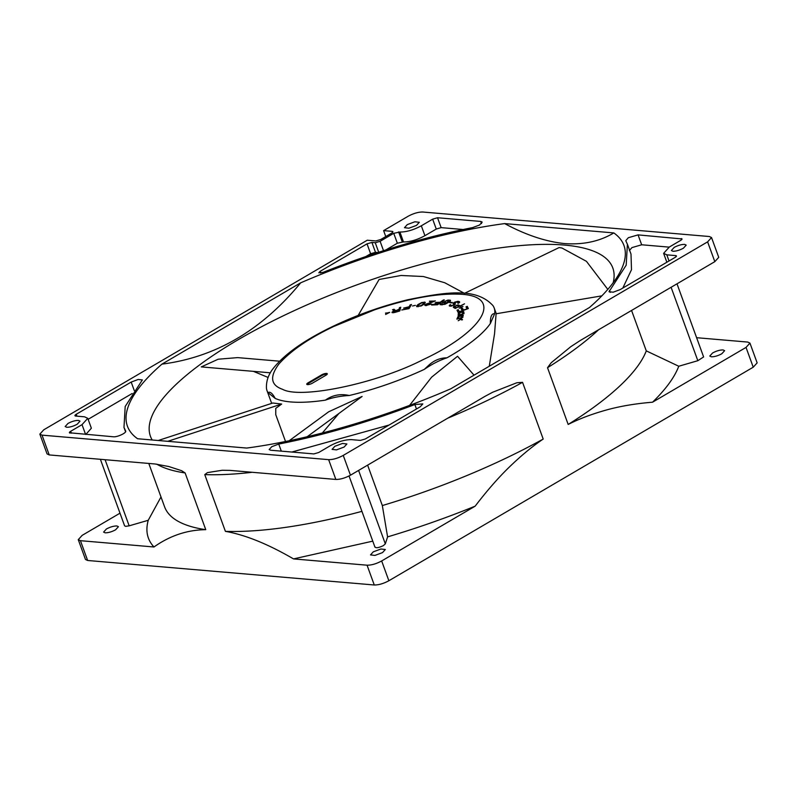 <?xml version="1.0" encoding="UTF-8"?>
<svg xmlns="http://www.w3.org/2000/svg" width="797" height="797" viewBox="0 0 797 797"><rect width="100%" height="100%" fill="white"/><g stroke="black" fill="none" stroke-linecap="round" stroke-linejoin="round"><path stroke-width="1.2" d="M374.7 309.774L333.644 326.511C308.927 338.287 290.686 350.79 278.91 364.01C269.506 376.742 270.681 385.15 282.427 389.255C300.499 399.486 377.29 383.327 423.028 359.666C485.134 330.655 504.411 295.308 458.743 294.163C436.328 293.376 408.313 298.576 374.7 309.774M428.148 365.793C433.618 360.543 439.894 357.883 446.968 357.813A120.865 35.227 -20 0 0 490.364 323.502C490.275 316.588 491.709 313.341 494.658 313.749A120.865 35.227 -20 0 0 494.18 307.991A120.865 35.227 -20 0 0 492.935 305.59C476.158 287.279 446.45 291.921 407.636 299.782C381.902 306.018 356.907 314.915 332.658 326.491C304.852 339.891 285.226 353.639 273.789 367.746C268.629 373.982 266.178 380.747 266.437 388.029A120.865 35.227 -20 0 0 267.025 390.669A120.865 35.227 -20 0 0 268.001 392.662C269.984 391.317 272.385 393.23 275.204 398.41A120.865 35.227 -20 0 0 290.835 401.947A120.865 35.227 -20 0 0 325.405 400.144C332.439 395.103 340.399 393.549 349.295 395.491A120.865 35.227 -20 0 0 424.313 369.37L428.148 365.793M464.402 293.386L559.105 247.568L561.965 248.026L586.433 261.326L607.802 289.391M321.679 374.849A3.666 1.066 160 0 1 326.551 373.434A3.666 1.066 160 0 1 327.278 373.773A3.666 1.066 160 0 1 325.973 375.218L312.344 383.198A3.666 1.066 160 0 1 308.857 384.503A3.666 1.066 160 0 1 306.755 384.274A3.666 1.066 160 0 1 308.06 382.829L321.679 374.849L321.928 375.507L308.3 383.496A3.666 1.066 -20 0 0 307.064 384.533M327.208 374.172A3.666 1.066 -20 0 0 326.79 374.092A3.666 1.066 -20 0 0 321.928 375.507M158.234 440.502L272.813 403.013L281.67 404.049L275.752 408.373L275.762 414.679L285.525 441.498M275.204 398.41L268.001 392.662M279.588 361.2L237.645 357.614L218.169 359.218L201.292 366.899L270.372 372.807M268.111 377.449L253.406 371.352M167.768 441.319L281.67 404.049M307.144 436.746L362.117 396.448L328.743 411.75L289.181 440.751M338.884 413.484L322.347 432.99M474.026 375.168L457.538 356.279L431.625 377.17L409.578 405.394M601.845 295.856L496.093 313.779L494.558 333.684L489.278 366.221M464.482 293.346L444.776 282.756L423.376 276.519L401.05 275.473L379.103 279.478L358.172 315.403M494.658 313.749L490.364 323.502M446.968 357.813L446.968 357.813C439.366 360.324 431.815 364.179 424.313 369.37L424.313 369.37M349.295 395.491L349.295 395.491C340.439 395.989 332.469 397.544 325.405 400.144L325.405 400.144M458.923 306.337L457.06 305.52L454.38 306.945L455.814 307.742L459.072 306.725M462.818 314.008L462.589 312.314L461.264 312.324L459.49 313.111L459.251 314.755L462.708 314.038M463.914 312.324L462.589 312.324L462.569 313.659M458.275 318.72L461.423 317.405L462.011 315.881L461.792 317.734M458.136 318.332L459.042 316.509L462.011 315.881M393.32 311.976L393.09 311.358L393.997 310.94L393.29 312.095L393.828 312.304L398.669 311.298M394.107 311.278L398.879 309.784L398.55 310.969M417.678 305.759L418.096 306.765L418.056 305.211L421.623 302.91L423.974 302.671L424.233 304.046M417.887 306.207L421.015 305.659L424.183 303.109M455.735 308.22L454.38 306.945M393.29 312.095L393.529 312.753L391.994 312.484L393.09 311.358M398.898 311.228L398.879 309.784M394.445 312.185L393.499 312.763M423.805 303.657L424.024 304.255L421.224 305.948L416.622 306.506L417.837 304.613L421.902 302.462L425.239 302.362L424.024 304.255M450.544 300.887L448.701 300.718M444.198 302.242L443.491 302.671M444.407 302.701L444.118 302.033L445.393 302.103L444.377 302.721L442.265 302.611L447.735 300.11L450.415 300.25L449.448 301.874L444.985 304.305L440.173 304.723L440.751 303.527L443.72 304.235L449.349 301.087L449.578 301.774M442.126 304.912L441.239 303.886M441.349 304.205L440.293 304.703L440.054 304.046M440.123 302.92L439.326 302.96M458.843 302.043L458.604 301.386L459.67 302.272L457.697 302.053M454.33 303.119L453.334 304.036L453.005 303.498L454.918 302.043L458.604 301.386M454.31 305.082L450.066 306.187L449.239 305.799L450.355 304.593L451.241 305.59L454.17 305.151M451.112 306.158L450.504 305.241M450.524 305.301L449.638 306.068L449.408 305.39M455.286 304.265L454.3 303.239L455.376 304.145L454.33 305.072L453.344 304.046M451.471 302.93L450.863 302.85M460.098 306.257L457.717 305.669M454.38 306.905L453.652 307.582M461.015 307.413L460.776 306.755L460.895 307.463M459.271 313.59L458.395 315.463M468.297 308.559L467.55 307.014L466.305 307.483M463.475 310.362L462.848 309.057L461.593 309.525M458.564 310.372L459.331 311.906L458.564 310.372L457.309 310.84M463.196 315.841L461.971 315.811M458.594 317.146L457.408 318.969M426.395 305.56L426.156 304.902L431.406 304.046L425.478 305.59L424.761 305.151L425.977 304.145L434.036 301.415M426.156 304.852L425.229 305.53M400.532 308.06L399.705 308.309L399.466 307.652L400.752 307.263L399.735 310.979L394.555 312.524M395.481 310.79L399.008 309.316L399.247 309.973L399.705 308.309M395.332 310.84L394.316 309.913L393.19 310.242M393.3 312.035L392.423 312.713M424.94 302.183L425.18 302.84L424.024 302.76M417.867 305.49L416.911 306.686M462.18 319.816L461.234 319.477M410.983 305.361L408.851 307.532M408.233 308.828L408.761 307.273L408.512 308.748M450.116 300.778L449.877 300.11M448.611 300.051L448.85 300.708L446.111 300.917L444.118 302.033M440.99 304.185L440.751 303.527M441.558 304.773L441.319 304.115M441.956 304.902L441.717 304.245M449.329 301.943L449.129 301.405M447.944 300.678L447.735 300.11M443.56 300.509L443.381 300.001L444.357 299.951L437.493 304.763L431.625 305.022L432.502 304.404L437.394 304.195L439.286 302.86L439.476 303.378M432.711 304.972L432.502 304.404M437.573 304.703L437.394 304.195M439.286 302.86L435.052 303.049L435.929 302.432L440.163 302.252L443.381 300.001M436.138 302.999L435.929 302.432M440.352 302.76L440.163 302.252M458.375 303.268L458.255 302.202L456.83 301.963L454.3 303.239M454.758 304.115L454.509 303.458M455.336 304.195L455.137 303.627M450.116 305.58L449.877 304.912M450.564 305.161L450.355 304.593M450.863 306.088L450.624 305.42M451.431 306.118L451.241 305.59M453.613 303.647L453.373 302.99M454.18 303.199L453.941 302.541M457.289 301.973L457.089 301.425M458.136 302.003L457.896 301.346M459.431 301.615L459.68 302.292L458.335 303.288L457.717 303.119L458.205 302.79M458.474 302.412L458.713 303.059M452.367 302.432L449.737 302.691L452.367 302.432M450.883 302.84L450.644 302.183M460.307 306.168L464.531 303.816L455.226 308.449L453.254 307.154L457.309 305.032L460.168 305.779M458.813 305.032L459.052 305.689M453.812 307.373L453.573 306.706M454.36 306.725L454.17 306.207M457.498 305.55L457.309 305.032M458.474 305.57L458.235 304.912M461.493 307.772L461.304 307.263L461.732 307.682L459.162 308.15L460.815 307.473M462.967 306.586L461.304 307.263M460.776 307.343L460.776 306.755M461.204 307.164L462.918 306.456M464.043 313.61L458.145 315.542L458.385 313.41L460.606 312.115L463.705 311.667L463.904 313.231M458.405 314.496L458.165 313.839M458.634 314.068L458.385 313.41M459.271 313.49L459.052 312.902M462.34 312.175L462.16 311.677M463.276 312.255L463.037 311.597M463.914 312.255L463.705 311.667M467.55 307.014L468.367 308.529L458.056 312.384L457.01 310.202L458.325 309.714M459.192 311.527L462.18 310.84M462.051 310.461L461.294 308.887L462.609 308.399L463.366 309.973L467.012 309.037M462.848 309.057L462.609 308.399M466.873 308.658L465.996 306.845L467.311 306.357M462.878 317.425L456.85 319.119L457.976 316.728L460.417 315.473L463.236 315.253L462.738 317.037M457.847 317.854L457.608 317.196M458.215 317.395L457.976 316.728M462.16 315.781L461.921 315.124M462.947 315.771L462.708 315.114M425.309 305.43L425.07 304.773M425.548 305.231L425.309 304.564M429.603 301.565L435.361 300.907L426.156 304.643L425.977 304.145M433.917 301.077L429.453 301.156M426.634 305.54L426.455 305.042M392.263 312.683L392.084 312.165M392.602 312.524L392.363 311.866M393.997 310.94L392.562 309.704L394.067 309.256L395.342 310.402M394.316 309.913L394.067 309.256M399.008 309.316L399.466 307.652M416.941 306.586L416.701 305.928M417.22 306.138L416.98 305.48M418.056 305.211L417.837 304.613M424.492 302.721L424.253 302.053M462.499 319.677L461.752 320.005L460.965 319.189L458.195 320.753L461.314 318.591L462.499 319.677M461.563 319.248L461.314 318.591M385.638 313.321L389.693 312.374L385.618 314.466L388.259 313.111M388.179 312.882L385.539 313.052M410.475 305.49L410.236 304.833L411.491 304.514L409.03 308.628L401.768 309.993L408.084 308.419M408.761 307.273L403.601 308.12L409.08 306.755L410.236 304.833M409.319 307.413L409.08 306.755M415.367 305.371L412.507 305.978L415.367 305.371M152.197 439.984A246.034 71.7 160 0 1 150.444 436.308A246.034 71.7 160 0 1 237.895 339.871A246.034 71.7 160 0 1 564.366 245.068A246.034 71.7 160 0 1 612.823 268.011A246.034 71.7 160 0 1 613.172 282.736M137.572 438.739A264.196 76.99 160 0 1 161.93 364.139C215.549 357.265 261.795 330.157 300.678 282.825A264.196 76.99 160 0 1 504.67 223.598C525.91 235.035 545.965 241.7 564.824 243.593C583.484 244.898 599.812 241.342 613.81 232.923A264.196 76.99 160 0 1 620.176 271.807A264.196 76.99 160 0 1 589.451 307.522L450.703 388.836A264.196 76.99 160 0 1 246.711 448.063L137.572 438.739M344.105 447.057L336.493 449.887L332.08 449.369L334.889 446.27L342.491 443.451L346.904 443.969L344.105 447.057M77.199 424.243C73.374 426.285 69.887 427.302 66.739 427.282L65.175 426.544L67.984 423.446C71.81 421.404 75.307 420.388 78.455 420.408L80.009 421.145L77.199 424.243M416.502 225.392L408.891 228.211L404.477 227.693L407.277 224.605L414.888 221.775L419.302 222.293L416.502 225.392M683.398 248.206C679.572 250.258 676.085 251.274 672.927 251.254L671.373 250.517L674.182 247.419C678.008 245.376 681.495 244.36 684.643 244.38L686.207 245.117L683.398 248.206M669.151 247.13L641.665 244.779L631.931 247.608L629.361 250.577M681.674 239.648L681.286 238.582C682.411 238.791 682.212 239.389 680.698 240.365L669.36 247.01L663.622 253.336L666.8 254.841L675.717 255.608C676.842 255.817 676.653 256.415 675.139 257.391L620.196 289.59L613.182 292.2L609.018 291.732L626.193 265.172L627.398 244.221L625.765 240.684L628.325 237.715L638.068 234.886L682.013 238.941M375.248 242.726L380.119 241.312L393.738 233.322L399.895 232.027C406.35 232.066 413.484 229.994 421.324 225.8L432.661 219.155L437.533 217.74L480.75 221.436L482.195 222.114L479.485 225.053L472.641 227.593C424.153 237.137 374.261 252.071 322.994 272.395L318.82 272.783L320.125 271.339L367.028 243.852L371.9 242.437L375.248 242.726L378.705 252.241M271.797 446.669L278.741 444.068C322.616 435.461 367.995 422.28 414.858 404.537L422.828 403.91L420.218 406.789L365.275 438.988L360.413 440.402L351.487 439.635C345.041 439.595 337.898 441.668 330.058 445.862L318.72 452.507L313.849 453.921L270.631 450.225L269.187 449.538L271.797 446.669M382.52 552.61L374.909 555.429L370.495 554.911L373.305 551.823L380.916 549.003L385.33 549.512L382.52 552.61M105.154 532.824L103.6 532.097L106.399 528.999C110.225 526.947 113.722 525.94 116.87 525.96L118.424 526.697L115.615 529.786C111.789 531.838 108.302 532.854 105.154 532.824M711.342 356.797L709.788 356.06L712.598 352.971C716.423 350.919 719.91 349.903 723.068 349.933L724.622 350.67L721.813 353.758C717.987 355.811 714.501 356.827 711.342 356.797M161.004 496.969L148.232 520.292L129.164 525.831L125.687 526.339L124.601 525.831L100.392 459.301M377.808 252.529L375.497 252.33L370.625 253.745L367.028 243.852M677.002 283.822L703.612 356.936L697.823 360.702L678.755 366.241L646.277 350.869L631.563 310.451M367.616 465.139L382.331 505.557L387.591 536.879L385.32 543.853L383.367 545.626C378.515 547.908 375.726 548.316 374.988 546.852M385.768 236.56L383.606 230.632L392.184 231.359C393.31 231.568 393.11 232.166 391.596 233.142L380.697 239.528L375.825 240.943L367.258 240.216L43.765 429.802L39.85 434.116L42.022 435.142L328.643 459.65L335.846 479.435L229.974 470.389L222.184 470.27L207.449 472.611L204.759 474.623L225.402 531.35C245.287 534.857 267.991 544.042 293.515 558.906L367.058 565.193L374.261 584.988C378.655 585.038 383.526 583.623 388.866 580.744L753.235 367.198L757.15 362.884L749.947 343.099L746.032 347.412L652.544 402.206C636.126 403.551 621.311 406.002 608.101 409.538C593.078 413.613 579.768 418.574 568.171 424.442A256.853 74.848 -20 0 0 646.277 350.869M361.918 511.345A256.853 74.848 160 0 1 225.402 531.35M372.767 541.143L293.515 558.906M78.295 539.718L85.468 559.454L87.64 560.48L80.437 540.685L153.98 546.981C169.94 535.674 187.205 529.905 205.765 529.676L185.113 472.94L181.567 470.668L168.705 466.504L155.096 463.984L49.225 454.928L42.022 435.142M119.998 513.178L82.181 535.345L78.265 539.659L80.437 540.685M148.232 520.292C145.323 530.882 147.236 539.778 153.98 546.981M148.8 463.446L164.58 506.802A256.853 74.848 -20 0 0 205.765 529.676M335.846 479.435C340.239 479.485 345.111 478.07 350.451 475.201L485.044 396.318L492.666 392.244L516.894 382.739L522.553 382.341L543.205 439.067A256.853 74.848 160 0 1 382.331 505.557M543.205 439.067C532.127 446.509 520.501 456.163 508.327 468.028C497.637 478.509 486.578 491.221 475.151 506.165C446.28 517.871 417.1 528.112 387.591 536.879M475.151 506.165L381.663 560.958C376.323 563.838 371.452 565.242 367.058 565.193M678.755 366.241C674.631 377.18 665.893 389.165 652.544 402.206M568.171 424.442L547.519 367.706L551.245 362.685L570.801 346.685L580.226 340.528L714.819 261.655L718.735 257.341L711.552 237.616M696.608 337.699L747.775 342.072L749.947 343.099M392.572 232.435L392.184 231.359L392.901 231.708M291.861 452.038L389.056 425.05M399.895 232.027L403.501 241.919L397.344 243.224L393.738 233.322M463.127 229.516L441.139 227.633L436.268 229.048L432.661 219.155M403.501 241.919C409.937 241.989 417.08 239.917 424.921 235.693L436.268 229.048M385.887 249.929L397.344 243.224M365.933 256.504L370.625 253.745M70.096 433.08C68.98 432.871 69.17 432.273 70.684 431.297L82.031 424.652L87.77 418.325L84.582 416.821L75.665 416.054C74.539 415.845 74.729 415.247 76.243 414.271L131.186 382.072L138.2 379.462L142.364 379.93L125.189 406.49L123.983 427.441L125.617 430.978C127.072 432.691 117.269 437.314 113.313 436.776L69.389 432.761M75.665 416.054L74.948 415.725M88.128 419.312L132.172 393.499M85.837 434.425L91.366 428.218L87.77 418.325M676.115 256.674L675.717 255.608L676.454 255.967M622.816 288.056L631.493 269.705L631.005 254.113L627.458 244.37M39.87 434.176L47.053 453.901L49.225 454.928M374.261 584.988L87.64 560.48M328.643 459.65C333.036 459.68 337.908 458.265 343.248 455.406L707.616 241.86L711.532 237.546L709.36 236.52L422.739 212.012C418.345 211.982 413.474 213.397 408.134 216.256L383.606 230.632M161.93 364.139L300.678 282.825M504.67 223.598L613.81 232.923M308.3 383.496L308.06 382.829M641.665 244.779L638.068 234.886M320.135 271.339L320.753 273.042M278.741 444.068L281.311 451.142M129.164 525.831L105.094 459.71M371.9 242.437L375.497 252.33M671.094 287.279L697.823 360.702M385.32 543.853L358.59 470.429M252.231 472.292A256.853 74.848 160 0 1 204.759 474.623M185.113 472.94A256.853 74.848 160 0 1 156.73 464.153M522.553 382.341A256.853 74.848 160 0 1 447.655 418.226M381.663 560.958L388.866 580.744M598.577 329.779A256.853 74.848 160 0 1 547.519 367.706M753.235 367.198L746.032 347.412M402.216 241.81L398.61 231.907M380.119 241.312L383.526 250.686M441.139 227.633L437.533 217.74M70.684 431.297L71.371 433.189M76.243 414.271L76.93 416.164M343.248 455.406L350.451 475.201M707.616 241.86L714.819 261.655M416.472 408.981L414.858 404.537M421.324 225.8L424.921 235.693M481.527 223.568L480.75 221.436M82.031 424.652L85.578 434.405M134.265 390.53L131.186 382.072M609.506 290.467L610.203 292.389M669.032 260.968L666.8 254.841M271.657 403.392L267.025 390.669M496.282 313.749L494.18 307.991M349.036 475.968L374.979 547.23M125.567 431.795L124.033 427.59M666.86 262.243L663.622 253.336"/></g></svg>
